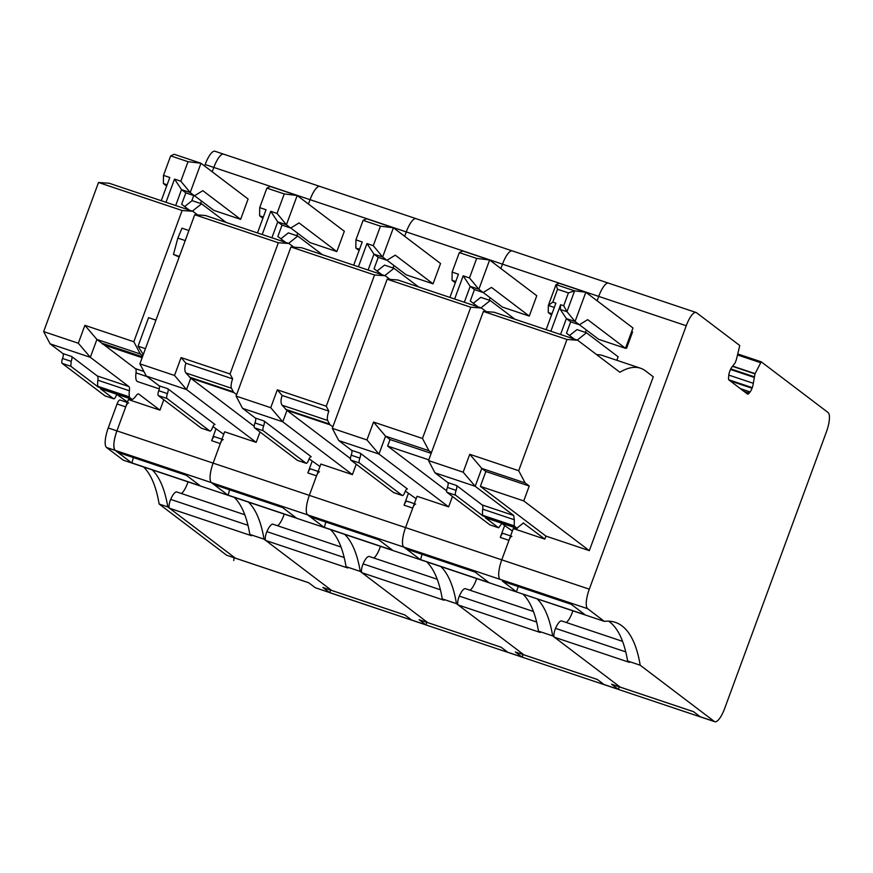 <?xml version="1.0" encoding="UTF-8"?>
<svg xmlns="http://www.w3.org/2000/svg" width="873" height="873" viewBox="0 0 873 873"><rect width="100%" height="100%" fill="white"/><g stroke="black" fill="none" stroke-linecap="round" stroke-linejoin="round"><path stroke-width="1.31" d="M191.765 200.921L193.751 195.541M204.609 166.023L205.155 164.517A17.405 5.118 -71.5 0 1 214.976 151.269L223.652 154.172A17.405 5.118 -71.5 0 1 224.099 154.423M226.958 555.337A5.227 1.539 -71.5 0 1 226.805 555.315A5.227 1.539 -71.5 0 1 226.664 555.239L159.126 504.016A261.082 76.813 -71.5 0 0 143.565 466.968M133.351 457.561L131.921 463.061L123.246 460.158L106.528 447.478A17.405 5.118 -71.5 0 1 108.23 427.966L117.058 403.981A5.227 1.539 -71.5 0 1 120.005 400.009A5.227 1.539 -71.5 0 1 120.136 400.074M620.496 687.215A5.227 1.539 -71.5 0 1 620.343 687.193A5.227 1.539 -71.5 0 1 620.201 687.116L693.555 711.691L700.19 716.733L714.387 721.491A17.405 5.118 108.5 0 0 714.845 721.731A17.405 5.118 108.5 0 0 724.655 708.483L826.371 432.026A17.405 5.118 -71.5 0 0 828.073 412.514L761.212 361.804L754.992 373.884L753.301 383.302A6.089 1.79 108.5 0 1 752.253 387.656L752.046 388.234A6.089 1.79 108.5 0 1 750.125 391.922L749.154 393.156A6.089 1.79 108.5 0 1 747.637 394.105A6.089 1.79 108.5 0 1 747.474 394.018L729.01 380.006A6.089 1.79 108.5 0 1 728.562 377.54L728.715 375.685A6.089 1.79 108.5 0 1 729.763 371.331L729.97 370.752A6.089 1.79 108.5 0 1 731.89 367.064L735.055 363.059L736.354 359.741L739.758 345.522L696.512 312.72A17.405 5.118 108.5 0 0 696.054 312.479A17.405 5.118 108.5 0 0 686.243 325.738L598.703 296.394L597.088 300.77L598.703 296.394A17.405 5.118 -71.5 0 1 608.514 283.147A17.405 5.118 108.5 0 0 598.703 296.394L502.488 264.159L500.873 268.524L502.488 264.159L406.272 231.912L404.657 236.288L406.272 231.912L213.83 167.43A17.405 5.118 -71.5 0 1 223.652 154.172A17.405 5.118 -71.5 0 0 213.83 167.43L212.226 171.806L213.83 167.43L205.155 164.517M200.572 203.464L201.477 201.008L200.572 203.464M235.634 558.24A5.227 1.539 -71.5 0 1 235.481 558.218A5.227 1.539 -71.5 0 1 235.339 558.153L167.802 506.918L159.126 504.016M152.24 469.87A261.082 76.813 -71.5 0 1 167.802 506.918M229.577 489.797L228.137 495.307L131.921 463.061L115.203 450.392A17.405 5.118 -71.5 0 1 116.906 430.88L125.734 406.883A5.227 1.539 -71.5 0 1 128.68 402.911M308.747 582.771L235.481 558.218A5.227 1.539 -71.5 0 1 235.339 558.153L169.58 508.272A6.962 2.052 -71.5 0 1 170.682 499.4A12.189 3.59 -71.5 0 1 176.815 491.979L244.8 514.764M188.011 481.863A13.924 4.092 -71.5 0 1 181.388 493.518M186.386 475.327L118.019 452.421A17.405 5.118 -71.5 0 1 117.56 452.17L186.178 475.163L200.168 485.781L131.55 462.788M163.797 399.736L159.966 410.146L128.418 399.572L116.906 430.88C113.523 440.941 112.955 447.445 115.203 450.392L117.56 452.17M323.174 587.584A5.227 1.539 -71.5 0 1 323.021 587.551A5.227 1.539 -71.5 0 1 322.879 587.485L329.525 592.516A17.405 5.118 -71.5 0 0 329.972 592.767A17.405 5.118 -71.5 0 1 329.972 592.767A17.405 5.118 -71.5 0 1 329.961 592.756A5.227 1.539 -71.5 0 1 330.474 590.05M215.969 428.905L211.626 440.69A5.227 1.539 -71.5 0 1 214.572 436.718A5.227 1.539 -71.5 0 1 214.703 436.795M226.664 555.239L308.682 582.728L315.328 587.758L329.525 592.516M331.849 590.486A5.227 1.539 -71.5 0 1 331.696 590.464A5.227 1.539 -71.5 0 1 331.554 590.388L264.017 539.165L249.82 534.407L251.599 535.749L169.58 508.272M116.698 394.356L127.513 402.038M260.012 431.982L256.182 442.382L224.645 431.808L213.121 463.116L220.302 443.604A5.227 1.539 -71.5 0 1 223.248 439.632M142.801 355.878L140.291 353.969L133.831 341.736L84.888 325.334L78.308 343.22L43.65 331.609L50.11 343.842L62.965 353.598A4.354 1.277 108.5 0 1 62.54 358.476A4.354 1.277 108.5 0 0 62.114 363.354L104.967 395.851A4.354 1.277 108.5 0 0 105.087 395.916A4.354 1.277 108.5 0 0 105.207 395.938M43.65 331.609L98.518 182.49L109.19 183.254L192.791 211.266L182.108 210.502L98.518 182.49M233.778 560.521A17.405 5.118 -71.5 0 1 233.757 560.521A17.405 5.118 -71.5 0 1 233.746 560.51A5.227 1.539 -71.5 0 1 234.259 557.814M249.82 534.407A261.082 76.813 108.5 0 0 234.259 497.359M133.831 341.736L182.108 210.502M62.54 358.476L71.215 361.378A4.354 1.277 108.5 0 0 71.641 356.5L97.307 375.968L128.855 386.543L90.334 357.319L50.11 343.842M116.764 394.225A4.354 1.277 108.5 0 0 116.218 395.513A4.354 1.277 -71.5 0 1 113.763 398.819A4.354 1.277 -71.5 0 1 113.643 398.765L100.406 388.714A5.227 1.539 108.5 0 0 100.537 388.791A5.227 1.539 108.5 0 0 100.69 388.812M159.966 410.146L138.807 394.083A8.708 2.564 -71.5 0 0 138.578 393.963A8.708 2.564 -71.5 0 0 136.046 395.807A17.405 5.118 -71.5 0 1 132.554 399.299A5.227 1.539 -71.5 0 1 132.085 399.365A5.227 1.539 -71.5 0 1 131.954 399.288L129.728 397.597A5.227 1.539 -71.5 0 1 129.379 396.888A17.405 5.118 -71.5 0 1 129.411 390.777A8.708 2.564 -71.5 0 0 128.855 386.543M97.307 375.968A8.708 2.564 108.5 0 1 97.874 380.213A17.405 5.118 108.5 0 0 97.831 386.313A5.227 1.539 108.5 0 0 98.18 387.034L70.789 366.256L71.215 361.378M143.281 354.58L138.076 346.177L148.574 317.652L155.951 320.129M179.161 257.033L173.465 254.447L177.841 238.1L181.977 228.18L188.928 230.505M197.636 214.944L192.791 211.266M84.888 325.334L96.914 339.433L90.334 357.319L78.308 343.22M140.291 353.969L96.914 339.433L135.435 368.657A8.708 2.564 -71.5 0 1 136.002 372.891A17.405 5.118 -71.5 0 0 137.574 381.61L159.301 388.889M142.463 356.784L101.835 343.165M142.124 357.712L104.313 345.042M189.332 210.109L181.628 204.26L185.818 192.878L194.483 195.792L202.831 190.674L240.632 219.352L213.82 210.36L194.548 195.748M175.68 205.537L181.529 189.627L185.818 192.878M226.172 222.451L201.587 203.813L192.366 211.124M167.114 184.803L163.393 183.548L163.491 175.386L170.672 155.874L188.022 161.68L180.842 181.202L190.205 192.54L181.529 189.627L174.524 179.085L165.99 202.285M180.842 181.202L174.524 179.085M170.672 155.874L174.163 154.281L200.976 163.262L248.107 199.022L240.632 219.352M188.022 161.68L200.976 163.262L190.205 192.54L194.483 195.792M163.393 183.548L166.656 186.036M163.491 175.386L169.798 177.503L161.254 200.703M201.587 203.813L192.125 200.637L184.65 206.563M315.328 587.758L426.199 625.003A17.405 5.118 -71.5 0 1 426.199 625.003A17.405 5.118 -71.5 0 1 426.177 625.003A5.227 1.539 -71.5 0 1 426.69 622.296M177.841 238.1L185.229 240.566M173.465 254.447L179.391 256.433M138.076 346.177L145.464 348.654M102.294 343.907L142.277 357.297M325.793 522.043L324.352 527.543L228.137 495.307L211.43 482.627A17.405 5.118 -71.5 0 1 213.121 463.116A17.405 5.118 108.5 0 0 211.43 482.627L213.787 484.417L282.394 507.409L296.384 518.016L227.766 495.024M264.017 539.165A261.082 76.813 108.5 0 0 248.456 502.117M608.972 283.387A17.405 5.118 -71.5 0 0 608.514 283.147L512.298 250.9A17.405 5.118 -71.5 0 0 502.488 264.159A17.405 5.118 -71.5 0 1 512.298 250.9L416.083 218.665A17.405 5.118 -71.5 0 0 406.272 231.912A17.405 5.118 -71.5 0 1 416.083 218.665L319.867 186.418A17.405 5.118 -71.5 0 0 310.046 199.666L308.442 204.042L310.057 199.666A17.405 5.118 -71.5 0 1 319.867 186.418A17.405 5.118 -71.5 0 1 320.315 186.658M296.787 235.71L297.693 233.244L296.787 235.71M700.19 716.733A17.405 5.118 108.5 0 0 700.626 716.973L618.608 689.484A17.405 5.118 108.5 0 0 618.63 689.484A17.405 5.118 108.5 0 0 618.641 689.495A5.227 1.539 -71.5 0 1 619.132 686.778M686.243 325.738L589.308 589.177A17.405 5.118 108.5 0 0 587.616 608.688L604.323 621.369A261.082 76.813 108.5 0 1 615.301 622.351A261.082 76.813 108.5 0 1 640.204 665.226L714.387 721.491M693.62 711.746L620.343 687.193A5.227 1.539 -71.5 0 1 620.201 687.116L554.442 637.235L629.368 662.345L627.589 660.992L640.204 665.226M586.35 329.972L585.445 332.438L586.35 329.972M616.829 360.298L618.117 356.795L586.46 332.777L576.988 329.601L569.523 335.527M511.894 536.349A5.227 1.539 -71.5 0 0 508.948 540.332L501.768 559.844A17.405 5.118 108.5 0 0 500.076 579.356A17.405 5.118 108.5 0 1 501.768 559.844L513.291 528.536L544.839 539.11L545.941 536.109L589.319 550.645L653.277 376.798L645.496 370.883A191.46 56.33 -71.5 0 0 640.509 368.231L602.654 355.54A191.46 56.33 -71.5 0 0 596.685 354.667M502.433 581.145L571.04 604.138L585.03 614.745L516.783 592.036L502.433 581.145A17.405 5.118 108.5 0 0 502.881 581.385L571.258 604.302M422.008 554.279L420.568 559.789L604.323 621.369M627.589 660.992A261.082 76.813 108.5 0 0 608.677 621.172M554.442 637.235A6.962 2.052 -71.5 0 1 555.544 628.364A12.189 3.59 108.5 0 1 561.677 620.954L622.569 641.36M574.194 339.073L566.49 333.235L570.68 321.853L579.356 324.756L587.704 319.649L625.494 348.316L598.682 339.335L579.421 324.723M560.542 334.501L566.391 318.601L570.68 321.853M586.46 332.777L577.228 340.099M545.941 536.109L480.379 486.381L523.756 500.916L529.234 486.032L485.857 471.496L480.379 486.381M485.857 471.496L481.776 468.397L475.196 486.294L434.972 472.817L428.512 460.573L483.38 311.454L566.981 339.477L518.693 470.7L469.761 454.298L463.17 472.195L428.512 460.573M490.08 524.902A4.354 1.277 108.5 0 1 489.949 524.88A4.354 1.277 108.5 0 1 489.84 524.826L446.987 492.317A4.354 1.277 108.5 0 1 447.413 487.44L456.088 490.353A4.354 1.277 108.5 0 0 455.662 495.231L483.042 515.998A5.227 1.539 108.5 0 1 482.693 515.288A17.405 5.118 108.5 0 1 482.736 509.177L514.284 519.751L513.717 515.506L475.196 486.294L463.17 472.195M514.284 519.751L514.241 525.862L516.816 528.263L523.44 522.938M489.84 524.826L498.516 527.729L485.268 517.689L517.427 528.274M544.839 539.11L523.189 522.894M501.571 523.32L512.386 531.002M625.996 346.963L626.585 348.218L632.576 331.947L631.299 332.548M516.423 591.752L518.224 586.525M566.25 622.482A13.924 4.092 108.5 0 0 572.874 610.827M640.509 368.231A191.46 56.33 -71.5 0 0 619.874 372.258L577.664 340.241L494.063 312.228L483.38 311.454M447.413 487.44A4.354 1.277 108.5 0 0 447.838 482.562L456.514 485.475L482.169 504.943L513.717 515.506M434.972 472.817L447.838 482.562M551.976 313.767L548.255 312.523L548.342 305.452L552.816 302.102L555.894 303.138L546.127 329.667M548.255 312.523L551.518 315M552.816 302.102L557.541 289.258L556.003 284.631L559.026 283.245L585.838 292.237L575.067 321.504L566.391 318.601L560.335 309.468L560.619 304.721L550.852 331.26M557.541 289.258L568.421 292.902L563.696 305.746L566.959 311.683L575.067 321.504L579.356 324.756M577.664 340.241L566.981 339.477M529.234 486.032L525.153 482.933L481.776 468.397L469.761 454.298M525.153 482.933L518.693 470.7M482.736 509.177A8.708 2.564 108.5 0 0 482.169 504.943M501.626 523.2A4.354 1.277 108.5 0 0 501.08 524.477L498.625 527.794L489.949 524.88M456.088 490.353A4.354 1.277 108.5 0 0 456.514 485.475M568.421 292.902L574.62 290.862L556.003 284.631L548.342 305.452L554.3 307.449M560.335 309.468L566.959 311.683L574.62 290.862L585.838 292.237L632.98 327.986L625.494 348.316M523.756 500.916L589.319 550.645M504.616 525.633L500.273 537.419A5.227 1.539 -71.5 0 1 503.219 533.447A5.227 1.539 -71.5 0 1 503.361 533.523M611.82 684.301A5.227 1.539 -71.5 0 1 611.667 684.279A5.227 1.539 -71.5 0 1 611.537 684.214L618.171 689.244L603.974 684.487A17.405 5.118 -71.5 0 0 604.411 684.727L522.392 657.238A5.227 1.539 -71.5 0 1 522.905 654.543M714.845 721.731L618.63 689.484A17.405 5.118 -71.5 0 1 618.171 689.244M618.63 689.484L522.414 657.249A17.405 5.118 -71.5 0 1 522.414 657.249A17.405 5.118 -71.5 0 1 522.392 657.238M524.28 654.968A5.227 1.539 -71.5 0 1 524.127 654.946A5.227 1.539 -71.5 0 1 523.986 654.87L458.227 604.989A6.962 2.052 -71.5 0 1 459.329 596.117A12.189 3.59 -71.5 0 1 465.462 588.708L533.458 611.493M597.394 679.5L524.127 654.946A5.227 1.539 -71.5 0 1 523.986 654.87L597.339 679.456L603.974 684.487M611.537 684.214L620.201 687.116L552.664 635.893L538.466 631.135L540.245 632.478L458.227 604.989M452.443 496.464L448.624 506.864L417.076 496.301L405.552 527.598L412.733 508.086A5.227 1.539 -71.5 0 1 415.679 504.114M490.135 297.737L489.229 300.192L490.135 297.737M476.658 578.592A13.924 4.092 -71.5 0 1 470.034 590.246M475.043 572.055L406.665 549.139A17.405 5.118 -71.5 0 1 406.218 548.899L474.825 571.891L488.815 582.509L420.208 559.517M356.228 464.218L352.408 474.628L320.86 464.054L309.337 495.362A17.405 5.118 108.5 0 0 307.645 514.874L324.352 527.543L420.568 559.789L403.861 547.109A17.405 5.118 -71.5 0 1 405.552 527.598A17.405 5.118 108.5 0 0 403.861 547.109L406.218 548.899M538.466 631.135A261.082 76.813 108.5 0 0 522.905 594.087M552.664 635.893A261.082 76.813 108.5 0 0 537.102 598.845M446.649 490.812L387.645 446.059L428.785 459.842M431.175 453.338L390.045 439.556L387.645 446.059M390.045 439.556L385.56 436.162L378.98 454.047L338.757 440.57L351.612 450.326L360.287 453.229L407.429 488.978A4.354 1.277 108.5 0 0 407.32 488.924A4.354 1.277 108.5 0 0 404.865 492.241A4.354 1.277 -71.5 0 1 402.409 495.548A4.354 1.277 -71.5 0 1 402.3 495.493L359.447 462.985A4.354 1.277 -71.5 0 1 359.872 458.107A4.354 1.277 -71.5 0 0 360.287 453.229M448.624 506.864L378.98 454.047L366.955 439.948L332.297 428.337L338.757 440.57M405.356 491.073L416.17 498.767M514.819 319.18L490.233 300.53L480.772 297.366L473.297 303.291M477.978 306.838L470.274 300.989L474.465 289.607L483.14 292.52L491.488 287.403L529.278 316.081L502.466 307.089L483.206 292.477M464.327 302.265L470.176 286.355L474.465 289.607M490.233 300.53L481.012 307.853M486.283 311.672L481.438 307.994L470.765 307.231L422.477 438.464L373.546 422.063L385.56 436.162L428.938 450.697L422.477 438.464M431.448 452.596L428.938 450.697M373.546 422.063L366.955 439.948M332.297 428.337L387.165 279.218L397.848 279.982L481.438 307.994M351.612 450.326A4.354 1.277 108.5 0 1 351.197 455.204A4.354 1.277 108.5 0 0 350.771 460.082L393.625 492.579A4.354 1.277 108.5 0 0 393.734 492.645A4.354 1.277 108.5 0 0 393.865 492.667M459.318 252.592L462.81 251.009L489.622 259.99L478.851 289.269L469.488 277.93L476.669 258.408L459.318 252.592L452.138 272.114L458.445 274.22L449.911 297.431M455.761 281.532L452.039 280.277L455.302 282.754M454.637 299.013L463.181 275.813L470.176 286.355L478.851 289.269L483.14 292.52M387.165 279.218L470.765 307.231M476.669 258.408L489.622 259.99L536.764 295.751L529.278 316.081M469.488 277.93L463.181 275.813M452.138 272.114L452.039 280.277M408.4 493.387L404.057 505.183A5.227 1.539 -71.5 0 1 407.004 501.2A5.227 1.539 -71.5 0 1 407.145 501.277M515.605 652.066A5.227 1.539 -71.5 0 1 515.452 652.044A5.227 1.539 -71.5 0 1 515.31 651.967L521.956 657.009L507.759 652.251A17.405 5.118 -71.5 0 0 508.195 652.48L426.177 625.003A17.405 5.118 -71.5 0 1 425.74 624.762L419.095 619.721A5.227 1.539 -71.5 0 0 419.236 619.797A5.227 1.539 -71.5 0 0 419.389 619.819M426.199 625.003L522.414 657.249A17.405 5.118 -71.5 0 1 521.956 657.009M428.065 622.733A5.227 1.539 -71.5 0 1 427.912 622.7A5.227 1.539 -71.5 0 1 427.77 622.635L501.124 647.209L507.759 652.251M515.31 651.967L523.986 654.87L456.448 603.647L442.251 598.889L444.03 600.231L362.011 572.753A6.962 2.052 -71.5 0 1 363.113 563.882A12.189 3.59 -71.5 0 1 369.246 556.472L437.242 579.257M501.178 647.253L427.912 622.7A5.227 1.539 -71.5 0 1 427.77 622.635L362.011 572.753M393.919 265.49L393.003 267.956L393.919 265.49M380.442 546.345A13.924 4.092 -71.5 0 1 373.819 558M378.827 539.809L310.45 516.903A17.405 5.118 -71.5 0 1 310.002 516.663L378.609 539.656L392.599 550.263L323.992 527.27M106.528 447.478L307.645 514.874L310.002 516.663M587.616 608.688L307.645 514.874A17.405 5.118 -71.5 0 1 309.337 495.362L316.517 475.84A5.227 1.539 -71.5 0 1 319.463 471.867M442.251 598.889A261.082 76.813 108.5 0 0 426.69 561.841M456.448 603.647A261.082 76.813 108.5 0 0 440.887 566.599M418.604 286.944L394.018 268.295L384.556 265.119L377.081 271.045M381.763 274.591L374.059 268.753L378.249 257.371L386.925 260.274L395.262 255.167L433.063 283.834L406.251 274.853L386.99 260.23M368.111 270.019L373.96 254.119L378.249 257.371M394.018 268.295L384.797 275.606M390.067 279.425L385.222 275.759L374.55 274.984L326.262 406.218L328.848 411.118A8.708 2.564 108.5 0 0 327.67 420.47L329.568 424.06A17.416 5.129 108.5 0 0 330.212 424.867L332.842 426.864M328.848 411.118L282.132 395.458C280.691 399.867 280.68 403.108 282.099 405.203L286.955 410.419L282.765 421.801L242.541 408.324L255.396 418.08L264.072 420.982L311.214 456.743A4.354 1.277 108.5 0 0 311.104 456.677A4.354 1.277 108.5 0 0 308.649 459.995A4.354 1.277 -71.5 0 1 306.194 463.312A4.354 1.277 -71.5 0 1 306.085 463.247L263.231 430.738A4.354 1.277 -71.5 0 1 263.646 425.86A4.354 1.277 -71.5 0 0 264.072 420.982M350.433 458.565L286.955 410.419M352.408 474.628L282.765 421.801L270.739 407.702L236.081 396.091L242.541 408.324M309.129 458.838L319.944 466.52M236.081 396.091L290.949 246.972L301.632 247.736L385.222 275.759M255.396 418.08A4.354 1.277 108.5 0 1 254.971 422.958A4.354 1.277 108.5 0 0 254.556 427.835L297.409 460.344A4.354 1.277 108.5 0 0 297.518 460.398A4.354 1.277 108.5 0 0 297.649 460.42M363.103 220.356L366.595 218.763L393.407 227.755L382.636 257.022L373.273 245.684L380.453 226.172L363.103 220.356L355.922 239.868L362.23 241.985L353.696 265.185M359.545 249.285L355.824 248.041L359.087 250.518M358.421 266.767L366.966 243.567L373.96 254.119L382.636 257.022L386.925 260.274M290.949 246.972L374.55 274.984M326.262 406.218L277.319 389.816L270.739 407.702M277.319 389.816L282.132 395.458M380.453 226.172L393.407 227.755L440.549 263.504L433.063 283.834M373.273 245.684L366.966 243.567M355.922 239.868L355.824 248.041M312.185 461.151L307.842 472.937A5.227 1.539 -71.5 0 1 310.788 468.965A5.227 1.539 -71.5 0 1 310.919 469.03M329.961 592.756L411.98 620.245A17.405 5.118 -71.5 0 1 411.543 620.005L404.897 614.963L331.554 590.388L265.796 540.507A6.962 2.052 -71.5 0 1 266.898 531.635A12.189 3.59 -71.5 0 1 273.031 524.226L341.016 547.011M419.095 619.721L427.77 622.635L360.233 571.4L346.035 566.642L347.814 567.996L265.796 540.507M404.963 615.018L331.696 590.464A5.227 1.539 -71.5 0 1 331.554 590.388L322.879 587.485M284.227 514.099A13.924 4.092 -71.5 0 1 277.603 525.753M282.612 507.573L214.234 484.657A17.405 5.118 -71.5 0 1 213.787 484.417M346.035 566.642A261.082 76.813 108.5 0 0 330.474 529.595M360.233 571.4A261.082 76.813 108.5 0 0 344.671 534.352M322.388 254.698L297.802 236.048L288.341 232.884L280.866 238.809M285.547 242.345L277.843 236.507L282.034 225.125L290.709 228.028L299.046 222.921L336.847 251.588L310.035 242.607L290.764 227.995M271.896 237.772L277.745 221.873L282.034 225.125M297.802 236.048L288.581 243.371M293.852 247.179L289.007 243.512L278.334 242.749L230.046 373.971L232.633 378.871A8.708 2.564 108.5 0 0 231.454 388.234L233.342 391.824A17.416 5.129 108.5 0 0 233.997 392.632L236.627 394.618M232.633 378.871L185.916 363.212C184.465 367.62 184.465 370.872 185.884 372.957L190.74 378.184L186.549 389.565L146.326 376.088L159.181 385.833L167.856 388.747L214.998 424.496A4.354 1.277 108.5 0 0 214.889 424.442A4.354 1.277 108.5 0 0 212.434 427.748A4.354 1.277 -71.5 0 1 209.978 431.066A4.354 1.277 -71.5 0 1 209.858 431L167.005 398.503A4.354 1.277 -71.5 0 1 167.43 393.625A4.354 1.277 -71.5 0 0 167.856 388.747M254.218 426.33L190.74 378.184M256.182 442.382L186.549 389.565L174.524 375.466L139.866 363.845L146.326 376.088M212.914 426.591L223.728 434.285M139.866 363.845L194.734 214.736L205.417 215.5L289.007 243.512M159.181 385.833A4.354 1.277 108.5 0 1 158.755 390.711A4.354 1.277 108.5 0 0 158.329 395.589L201.194 428.097A4.354 1.277 108.5 0 0 201.303 428.163A4.354 1.277 108.5 0 0 201.423 428.174M266.887 188.11L270.379 186.527L297.191 195.508L286.42 224.776L277.057 213.438L284.238 193.926L266.887 188.11L259.707 207.621L266.014 209.738L257.48 232.949M263.33 217.039L259.608 215.795L262.871 218.272M262.206 234.531L270.75 211.331L277.745 221.873L286.42 224.776L290.709 228.028M194.734 214.736L278.334 242.749M230.046 373.971L181.104 357.581L174.524 375.466M181.104 357.581L185.916 363.212M284.238 193.926L297.191 195.508L344.333 231.269L336.847 251.588M277.057 213.438L270.75 211.331M259.707 207.621L259.608 215.795M589.308 589.177L108.23 427.966M125.734 406.883L117.058 403.981M170.682 499.4L247.987 525.295M220.302 443.604L211.626 440.69M62.965 353.598L71.641 356.5M104.967 395.851L113.643 398.765M100.406 388.714L131.954 399.288M98.18 387.034L129.728 397.597M62.114 363.354L70.789 366.256M143.903 371.483L135.435 368.657M146.959 376.569L136.002 372.891M97.874 380.213L129.411 390.777M97.831 386.313L129.379 396.888M761.212 361.804L737.892 353.991L761.158 361.793M626.585 348.218L625.657 347.901M632.576 331.947L631.637 331.642M737.62 354.995L760.427 362.644M755.101 373.644L732.643 366.114M754.992 373.884L732.469 366.333M753.966 376.678L730.766 368.897M753.825 377.3L730.494 369.475M753.301 383.302L728.791 375.084M752.253 387.656L728.824 379.81M752.046 388.234L730.188 380.901M750.125 391.922L740.424 388.671M749.154 393.156L744.112 391.464M625.755 651.891L555.544 628.364M483.042 515.998L514.59 526.572M446.987 492.317L455.662 495.231M482.693 515.288L514.241 525.862M563.696 305.746L560.619 304.721M548.451 305.135L555.937 284.794M508.948 540.332L500.273 537.419M536.633 622.023L459.329 596.117M351.197 455.204L359.872 458.107M350.771 460.082L359.447 462.985M393.625 492.579L402.3 495.493M412.733 508.086L404.057 505.183M440.418 589.788L363.113 563.882M286.77 410.31L330.212 424.867M327.67 420.47L282.099 405.203M285.635 409.339L329.568 424.06M254.971 422.958L263.646 425.86M254.556 427.835L263.231 430.738M297.409 460.344L306.085 463.247M425.74 624.762L411.543 620.005M316.517 475.84L307.842 472.937M344.202 557.541L266.898 531.635M190.554 378.074L233.997 392.632M231.454 388.234L185.884 372.957M189.419 377.092L233.342 391.824M158.755 390.711L167.43 393.625M158.329 395.589L167.005 398.503M201.194 428.097L209.858 431M235.481 558.218L226.805 555.315M127.36 402.475L120.005 400.009M221.928 439.184L214.572 436.718M331.696 590.464L323.021 587.551M100.537 388.791L132.085 399.365M105.087 395.916L113.763 398.819M319.867 186.418L223.652 154.172M608.514 283.147L696.054 312.479M485.41 517.754L516.958 528.329M620.343 687.193L611.667 684.279M510.574 535.913L503.219 533.447M393.734 492.645L402.409 495.548M524.127 654.946L515.452 652.044M414.359 503.666L407.004 501.2M297.518 460.398L306.194 463.312M427.912 622.7L419.236 619.797M318.143 471.431L310.788 468.965M201.303 428.163L209.978 431.066"/></g></svg>
